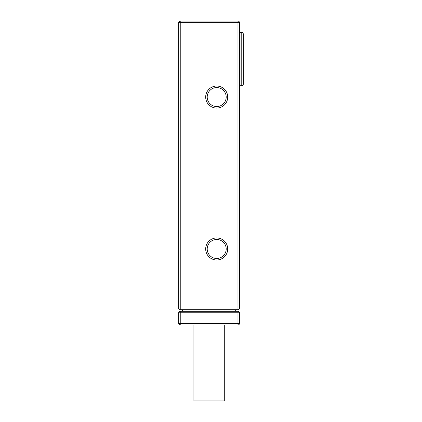 <?xml version="1.0" encoding="UTF-8"?>
<svg xmlns="http://www.w3.org/2000/svg" width="422" height="422" viewBox="0 0 422 422"><rect width="100%" height="100%" fill="white"/><g stroke="black" fill="none" stroke-linecap="round" stroke-linejoin="round"><path stroke-width="0.63" d="M239.485 22.619L239.485 308.229C239.522 309.025 239.016 309.532 237.966 309.748L180.236 309.748C179.186 309.532 178.68 309.025 178.717 308.229L178.717 22.619A1.519 1.519 0 0 1 180.236 21.1L237.966 21.1A1.519 1.519 0 0 1 239.485 22.619L237.966 22.619L237.966 21.1M180.236 309.748L180.236 22.619L178.717 22.619A1.519 1.519 0 0 1 180.236 21.1L180.236 22.619L237.966 22.619L237.966 309.748M239.485 87.185L239.485 30.975L239.485 87.185A1.519 1.519 180 0 1 241.004 85.666L241.764 85.666A1.519 1.519 0 0 0 243.283 84.147L243.283 34.013A1.519 1.519 0 0 0 241.764 32.494L241.764 85.666M237.966 311.267L180.236 311.267L237.966 311.267A1.519 1.519 0 0 1 239.485 312.786L237.966 312.786L237.966 311.267A1.519 1.519 0 0 1 239.485 312.786L239.485 323.421A1.519 1.519 0 0 1 237.966 324.94A1.519 1.519 0 0 0 239.485 323.421L237.966 323.421L237.966 312.786L178.717 312.786L178.717 323.421A1.519 1.519 0 0 0 180.236 324.94A1.519 1.519 0 0 1 178.717 323.421L180.236 323.421L180.236 324.94L237.966 324.94L237.966 323.421L180.236 323.421L180.236 311.267A1.519 1.519 0 0 0 178.717 312.786A1.519 1.519 0 0 1 180.236 311.267M182.515 309.748L182.515 311.267M235.687 309.748L235.687 311.267M224.293 324.94L224.293 400.9L193.909 400.9L193.909 324.94M216.697 86.046A11.014 11.014 0 0 1 227.711 97.06A11.014 11.014 0 0 1 216.697 108.074A11.014 11.014 0 0 1 205.683 97.06A11.014 11.014 0 0 1 216.697 86.046M216.697 259.994A11.014 11.014 0 0 1 205.683 248.98A11.014 11.014 0 0 1 216.697 237.966A11.014 11.014 0 0 1 227.711 248.98A11.014 11.014 0 0 1 216.697 259.994M216.697 106.555A9.495 9.495 0 0 1 207.202 97.06A9.495 9.495 0 0 1 216.697 87.565A9.495 9.495 0 0 1 226.192 97.06A9.495 9.495 0 0 1 216.697 106.555M216.697 239.485A9.495 9.495 0 0 1 226.192 248.98A9.495 9.495 0 0 1 216.697 258.475A9.495 9.495 0 0 1 207.202 248.98A9.495 9.495 0 0 1 216.697 239.485M239.485 30.975A1.519 1.519 0 0 0 241.004 32.494L241.764 32.494M243.283 36.292L243.283 39.942M243.283 81.868L243.283 78.218M241.004 32.494L241.004 85.666"/></g></svg>
